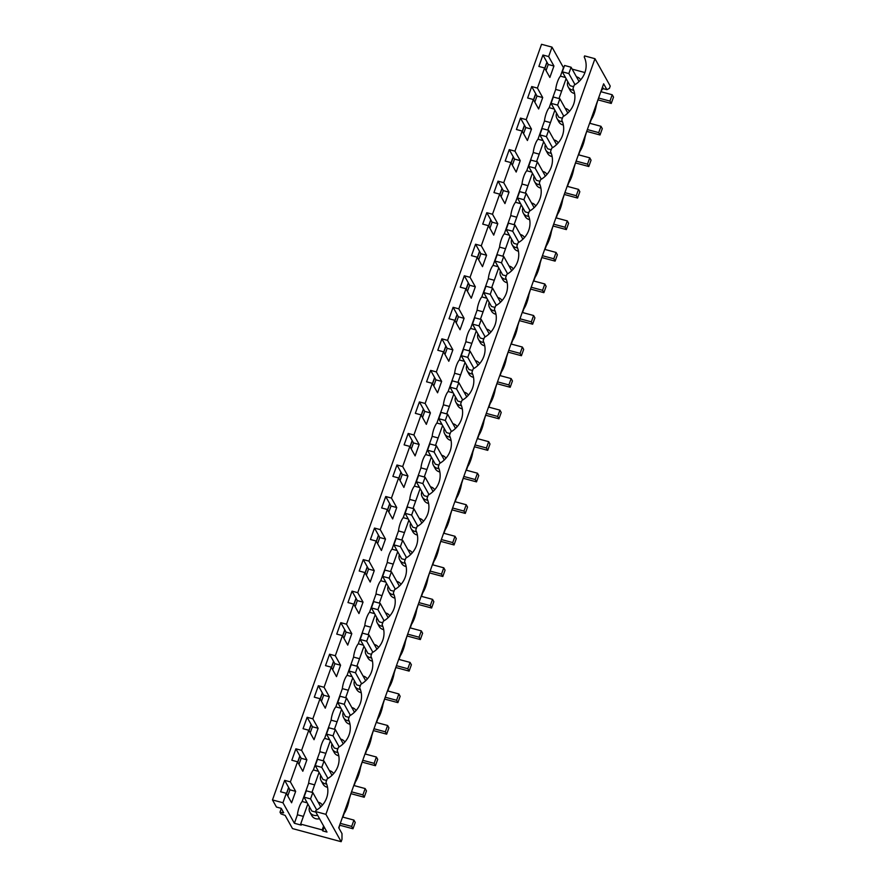 <?xml version="1.0" encoding="UTF-8"?>
<svg xmlns="http://www.w3.org/2000/svg" width="886" height="886" viewBox="0 0 886 886"><rect width="100%" height="100%" fill="white"/><g stroke="black" fill="none" stroke-linecap="round" stroke-linejoin="round"><path stroke-width="1.33" d="M283.088 811.709L282.667 812.894L283.686 812.772L280.009 812.174L280.962 813.891L285.148 815.397L292.502 828.587L341.165 841.7L325.904 814.334L594.971 58.697L584.605 55.907L584.217 57.003A22.538 20.832 -29.1 0 1 574.217 85.1L572.987 88.545A22.538 20.832 -29.1 0 1 562.987 116.631L561.757 120.075A22.538 20.832 -29.1 0 1 551.756 148.172L550.527 151.617A22.538 20.832 -29.1 0 1 540.526 179.703L539.297 183.147A22.538 20.832 -29.1 0 1 529.296 211.245L528.067 214.689A22.538 20.832 -29.1 0 1 518.066 242.775L516.837 246.23A22.538 20.832 -29.1 0 1 506.836 274.317L505.607 277.761A22.538 20.832 -29.1 0 1 495.606 305.847L494.377 309.303A22.538 20.832 -29.1 0 1 484.376 337.389L483.147 340.833A22.538 20.832 -29.1 0 1 473.146 368.93L471.917 372.375A22.538 20.832 -29.1 0 1 461.916 400.461L460.687 403.905A22.538 20.832 -29.1 0 1 450.686 432.003L449.457 435.447A22.538 20.832 -29.1 0 1 439.456 463.533L438.238 466.977A22.538 20.832 -29.1 0 1 428.226 495.075L427.008 498.519A22.538 20.832 -29.1 0 1 416.996 526.605L415.778 530.049A22.538 20.832 -29.1 0 1 405.766 558.147L404.548 561.591A22.538 20.832 -29.1 0 1 394.536 589.677L393.318 593.122A22.538 20.832 -29.1 0 1 383.306 621.219L382.087 624.663A22.538 20.832 -29.1 0 1 372.087 652.749L370.857 656.194A22.538 20.832 -29.1 0 1 360.857 684.291L359.627 687.735A22.538 20.832 -29.1 0 1 349.627 715.822L348.397 719.277A22.538 20.832 -29.1 0 1 338.397 747.363L337.167 750.807A22.538 20.832 -29.1 0 1 327.167 778.894L325.937 782.349A22.538 20.832 -29.1 0 1 315.937 810.435L315.538 811.543L325.904 814.334M283.686 812.772L281.205 808.331L276.454 807.046L272.478 799.936L282.944 802.749L294.396 823.282L301.229 825.121L300.653 824.102L322.205 829.905L322.77 830.924L326.989 832.065L315.538 811.543M322.77 830.924L324.165 827.003M322.205 829.905L323.6 825.985M300.653 824.102L307.83 803.956M294.396 823.282L297.419 814.788L303.4 816.394M341.165 841.7L341.985 839.385L341.996 833.626L338.729 827.768L603.643 83.805L606.91 89.663L609.402 88.39L610.232 86.064L594.971 58.697M286.455 793.579L288.626 787.466L284.661 780.356L290.375 781.895L295.658 791.364L289.943 789.825L287.762 795.927M288.626 787.466L289.943 789.825M284.661 780.356L280.596 791.774L286.311 793.313L291.583 802.782L295.658 791.364M339.77 824.888L338.939 828.155M342.871 817.113L344.156 813.503A13.667 3.788 105.1 0 0 347.19 807.157A13.667 3.788 105.1 0 0 349.283 799.083L350.989 793.324M297.419 814.788A10.244 2.846 105.1 0 1 302.159 801.487L307.209 802.849M317.631 815.286A7.177 6.634 150.9 0 1 309.524 806.991M318.163 802.173A7.177 6.634 150.9 0 1 322.382 805.164M320.278 807.323L320.577 806.481L312.813 792.571L306.29 790.81L304.031 797.145L311.794 811.055L315.892 812.163M309.912 812.263L311.828 815.685A7.177 6.634 -29.1 0 0 319.536 818.708M589.921 123.32L591.206 119.699A13.667 3.788 105.1 0 0 594.24 113.353A13.667 3.788 105.1 0 0 596.333 105.279L598.039 99.52M601.151 91.779L601.971 89.464L603.421 88.722L602.48 87.049M354.101 785.583L355.386 781.961A13.667 3.788 105.1 0 0 358.42 775.615A13.667 3.788 105.1 0 0 360.513 767.542L362.219 761.794M365.331 754.041L366.616 750.431A13.667 3.788 105.1 0 0 369.65 744.085A13.667 3.788 105.1 0 0 371.743 736L373.449 730.252M376.561 722.511L377.846 718.889A13.667 3.788 105.1 0 0 380.88 712.543A13.667 3.788 105.1 0 0 382.974 704.47L384.679 698.722M387.791 690.969L389.076 687.359A13.667 3.788 105.1 0 0 392.099 681.013A13.667 3.788 105.1 0 0 394.204 672.928L395.909 667.18M399.021 659.439L400.306 655.817A13.667 3.788 105.1 0 0 403.329 649.471A13.667 3.788 105.1 0 0 405.434 641.398L407.139 635.639M410.251 627.897L411.536 624.287A13.667 3.788 105.1 0 0 414.559 617.93A13.667 3.788 105.1 0 0 416.664 609.856L418.369 604.108M421.47 596.367L422.766 592.745A13.667 3.788 105.1 0 0 425.789 586.399A13.667 3.788 105.1 0 0 427.894 578.325L429.599 572.566M432.7 564.825L433.996 561.215A13.667 3.788 105.1 0 0 437.019 554.857A13.667 3.788 105.1 0 0 439.124 546.784L440.829 541.036M443.93 533.294L445.226 529.673A13.667 3.788 105.1 0 0 448.25 523.327A13.667 3.788 105.1 0 0 450.354 515.253L452.059 509.494M455.16 501.753L456.456 498.142A13.667 3.788 105.1 0 0 459.48 491.785A13.667 3.788 105.1 0 0 461.584 483.712L463.289 477.964M466.39 470.211L467.686 466.601A13.667 3.788 105.1 0 0 470.71 460.255A13.667 3.788 105.1 0 0 472.814 452.181L474.519 446.422M477.62 438.681L478.916 435.07A13.667 3.788 105.1 0 0 481.94 428.713A13.667 3.788 105.1 0 0 484.044 420.64L485.75 414.892M488.85 407.139L490.135 403.529A13.667 3.788 105.1 0 0 493.17 397.183A13.667 3.788 105.1 0 0 495.274 389.109L496.98 383.35M500.081 375.609L501.365 371.987A13.667 3.788 105.1 0 0 504.4 365.641A13.667 3.788 105.1 0 0 506.493 357.567L508.21 351.82M511.311 344.067L512.595 340.457A13.667 3.788 105.1 0 0 515.63 334.111A13.667 3.788 105.1 0 0 517.723 326.037L517.723 326.037M519.44 320.278L517.734 326.037M522.541 312.536L523.825 308.915A13.667 3.788 105.1 0 0 526.86 302.569A13.667 3.788 105.1 0 0 528.953 294.495L530.659 288.747M533.771 280.995L535.055 277.384A13.667 3.788 105.1 0 0 538.09 271.038A13.667 3.788 105.1 0 0 540.183 262.954L541.889 257.206M545.001 249.464L546.285 245.843A13.667 3.788 105.1 0 0 549.32 239.497A13.667 3.788 105.1 0 0 551.413 231.423L553.119 225.675M556.231 217.923L557.515 214.312A13.667 3.788 105.1 0 0 560.55 207.966A13.667 3.788 105.1 0 0 562.643 199.882L564.349 194.134M567.461 186.392L568.746 182.771A13.667 3.788 105.1 0 0 571.78 176.425A13.667 3.788 105.1 0 0 573.873 168.351L573.873 168.362M575.579 162.592L573.884 168.362M578.691 154.851L579.976 151.24A13.667 3.788 105.1 0 0 583.01 144.894A13.667 3.788 105.1 0 0 585.103 136.809L586.809 131.062M280.009 812.174L281.305 808.519M286.566 793.767L288.736 787.665M297.796 762.237L299.966 756.123M309.026 730.695L311.196 724.593M320.256 699.165L322.426 693.051M331.475 667.623L333.657 661.521M342.705 636.093L344.887 629.979M353.935 604.551L356.117 598.449M365.165 573.02L367.347 566.907M376.395 541.479L378.577 535.377M387.625 509.948L389.807 503.835M398.855 478.407L401.037 472.293M410.085 446.876L412.267 440.763M421.315 415.335L423.497 409.221M432.545 383.804L434.727 377.691M443.775 352.263L445.957 346.149M455.005 320.721L457.176 314.619M466.235 289.19L468.406 283.077M477.465 257.649L479.636 251.546M488.695 226.118L490.866 220.005M499.925 194.577L502.096 188.474M511.156 163.046L513.326 156.933M522.386 131.505L524.556 125.402M533.616 99.974L535.786 93.861M544.846 68.432L547.016 62.33M297.685 762.049L299.856 755.935L301.174 758.283L298.992 764.396M308.915 730.507L311.086 724.394L312.404 726.753L310.222 732.855M320.145 698.976L322.316 692.863L323.634 695.211L321.452 701.324M331.375 667.435L333.546 661.321L334.864 663.669L332.682 669.783M342.605 635.893L344.776 629.791L346.094 632.139L343.912 638.252M353.835 604.363L356.006 598.249L357.313 600.597L355.142 606.711M365.065 572.821L367.236 566.719L368.543 569.067L366.372 575.18M376.295 541.291L378.466 535.177L379.773 537.525L377.602 543.639M387.525 509.749L389.696 503.647L391.003 505.995L388.832 512.097M398.755 478.219L400.926 472.105L402.233 474.453L400.062 480.566M409.985 446.677L412.156 440.575L413.463 442.922L411.292 449.025M421.204 415.146L423.386 409.033L424.693 411.381L422.522 417.494M432.434 383.605L434.616 377.502L435.923 379.85L433.752 385.953M443.664 352.074L445.846 345.961L447.153 348.309L444.982 354.422M454.895 320.533L457.076 314.419L458.383 316.778L456.212 322.881M466.125 289.002L468.306 282.889L469.613 285.237L467.443 291.35M477.355 257.461L479.536 251.347L480.843 253.706L478.673 259.808M488.585 225.93L490.766 219.817L492.073 222.164L489.903 228.278M499.815 194.388L501.997 188.275L503.303 190.623L501.133 196.736M511.045 162.858L513.227 156.744L514.533 159.092L512.352 165.206M522.275 131.316L524.457 125.203L525.763 127.551L523.582 133.664M533.505 99.775L535.687 93.672L536.994 96.02L534.812 102.134M544.735 68.244L546.917 62.131L548.224 64.479L546.042 70.592M272.478 799.936L541.545 44.3L552.011 47.124L548.655 56.56L553.938 66.018L549.863 77.447L544.591 67.978L538.876 66.439L542.941 55.021L548.655 56.56M282.944 802.749L286.311 793.313M290.375 781.895L297.541 761.783L291.826 760.243L295.891 748.814L301.605 750.353L308.771 730.241L303.056 728.702L307.121 717.283L312.836 718.823L320.001 698.711L314.286 697.171L318.351 685.742L324.066 687.281L331.231 667.169L325.516 665.63L329.581 654.211L335.296 655.751L342.45 635.639L336.746 634.099L340.811 622.67L346.526 624.209L353.68 604.097L347.976 602.558L352.041 591.139L357.756 592.679L364.91 572.566L359.207 571.027L363.271 559.598L368.986 561.137L376.14 541.025L370.426 539.485L374.501 528.067L380.216 529.606L387.37 509.494L381.656 507.955L385.731 496.525L391.446 498.065L398.6 477.953L392.886 476.413L396.961 464.995L402.676 466.534L409.83 446.411L404.116 444.872L408.191 433.453L413.906 434.993L421.06 414.881L415.346 413.341L419.421 401.923L425.125 403.462L432.29 383.339L426.576 381.8L430.651 370.381L436.355 371.921L443.521 351.808L437.806 350.269L441.881 338.84L447.585 340.379L454.751 320.267L449.036 318.727L453.1 307.309L458.815 308.849L465.981 288.736L460.266 287.197L464.33 275.767L470.045 277.307L477.211 257.195L471.496 255.655L475.56 244.237L481.275 245.776L488.441 225.664L482.726 224.125L486.791 212.695L492.505 214.235L499.671 194.123L493.956 192.583L498.021 181.165L503.735 182.704L510.901 162.592L505.186 161.053L509.251 149.623L514.965 151.163L522.131 131.05L516.416 129.511L520.481 118.093L526.195 119.632L533.361 99.52L527.646 97.981L531.711 86.551L537.425 88.091L544.591 67.978M537.425 88.091L542.708 97.56L538.633 108.978L533.361 99.52M526.195 119.632L531.478 129.09L527.414 140.52L522.131 131.05M514.965 151.163L520.248 160.632L516.184 172.05L510.901 162.592M503.735 182.704L509.018 192.173L504.954 203.592L499.671 194.123M492.505 214.235L497.788 223.704L493.724 235.122L488.441 225.664M481.275 245.776L486.558 255.246L482.493 266.664L477.211 257.195M470.045 277.307L475.328 286.776L471.263 298.205L465.981 288.736M458.815 308.849L464.098 318.318L460.033 329.736L454.751 320.267M447.585 340.379L452.868 349.848L448.803 361.278L443.521 351.808M436.355 371.921L441.638 381.39L437.573 392.808L432.29 383.339M425.125 403.462L430.408 412.92L426.343 424.35L421.06 414.881M413.906 434.993L419.178 444.462L415.113 455.88L409.83 446.411M402.676 466.534L407.948 475.992L403.883 487.422L398.6 477.953M391.446 498.065L396.718 507.534L392.653 518.952L387.37 509.494M380.216 529.606L385.488 539.065L381.423 550.494L376.14 541.025M368.986 561.137L374.257 570.606L370.193 582.024L364.91 572.566M357.756 592.679L363.027 602.137L358.963 613.566L353.68 604.097M346.526 624.209L351.797 633.678L347.733 645.097L342.45 635.639M335.296 655.751L340.567 665.22L336.503 676.638L331.231 667.169M324.066 687.281L329.337 696.75L325.273 708.169L320.001 698.711M312.836 718.823L318.118 728.292L314.043 739.71L308.771 730.241M301.605 750.353L306.888 759.823L302.813 771.252L297.541 761.783M302.159 801.487L308.649 783.246A10.244 2.846 -74.9 0 1 313.389 769.945L319.879 751.716A10.244 2.846 -74.9 0 1 324.619 738.415L331.109 720.174A10.244 2.846 -74.9 0 1 335.849 706.873L342.339 688.643A10.244 2.846 -74.9 0 1 347.079 675.342L353.569 657.102A10.244 2.846 -74.9 0 1 358.309 643.801L364.799 625.56A10.244 2.846 -74.9 0 1 369.54 612.27L376.029 594.03A10.244 2.846 -74.9 0 1 380.77 580.729L387.26 562.488A10.244 2.846 -74.9 0 1 392 549.187L398.49 530.958A10.244 2.846 -74.9 0 1 403.219 517.657L409.72 499.416A10.244 2.846 -74.9 0 1 414.449 486.115L420.95 467.886A10.244 2.846 -74.9 0 1 425.679 454.584L432.18 436.344A10.244 2.846 -74.9 0 1 436.909 423.043L443.41 404.813A10.244 2.846 -74.9 0 1 448.139 391.512L454.64 373.272A10.244 2.846 -74.9 0 1 459.369 359.971L465.87 341.741A10.244 2.846 -74.9 0 1 470.599 328.44L477.1 310.2A10.244 2.846 -74.9 0 1 481.829 296.899L488.33 278.669A10.244 2.846 -74.9 0 1 493.059 265.368L499.56 247.128A10.244 2.846 -74.9 0 1 504.289 233.826L510.779 215.597A10.244 2.846 -74.9 0 1 515.519 202.296L522.009 184.055A10.244 2.846 -74.9 0 1 526.749 170.754L533.239 152.514A10.244 2.846 -74.9 0 1 537.979 139.224L544.469 120.983A10.244 2.846 -74.9 0 1 549.209 107.682L555.699 89.442A10.244 2.846 -74.9 0 1 560.439 76.152L563.463 67.646L552.011 47.124M308.649 783.246L314.63 784.863M311.961 792.339L319.06 772.415M547.781 130.076L554.88 110.152M536.551 161.617L543.65 141.694M525.32 193.148L532.42 173.224M514.101 224.69L521.189 204.766M502.871 256.22L509.959 236.296M491.641 287.762L498.729 267.838M480.411 319.292L487.499 299.368M469.181 350.834L476.269 330.91M457.951 382.364L465.039 362.44M446.721 413.906L453.809 393.982M435.491 445.448L442.579 425.513M424.261 476.978L431.349 457.054M413.031 508.52L420.13 488.585M401.801 540.05L408.9 520.126M390.571 571.592L397.67 551.668M379.341 603.122L386.44 583.198M368.111 634.664L375.21 614.74M356.881 666.194L363.98 646.271M345.651 697.736L352.75 677.812M334.421 729.267L341.52 709.343M323.191 760.808L330.29 740.884M572.146 69.119L584.915 72.552M559.011 98.545L566.11 78.621M545.344 144.728A7.177 6.634 -29.1 0 0 545.732 150L547.648 153.422A7.177 6.634 -29.1 0 0 552.133 156.578M556.574 113.186A7.177 6.634 -29.1 0 0 556.962 118.469L558.878 121.891A7.177 6.634 -29.1 0 0 563.363 125.037M399.353 554.702A7.177 6.634 -29.1 0 0 399.752 559.974L401.657 563.396A7.177 6.634 -29.1 0 0 406.153 566.553M343.214 712.377A7.177 6.634 -29.1 0 0 343.602 717.66L345.507 721.082A7.177 6.634 -29.1 0 0 350.003 724.227M331.984 743.919A7.177 6.634 -29.1 0 0 332.372 749.191L334.277 752.613A7.177 6.634 -29.1 0 0 338.773 755.769M410.583 523.161A7.177 6.634 -29.1 0 0 410.982 528.444L412.887 531.866A7.177 6.634 -29.1 0 0 417.384 535.011M500.424 270.872A7.177 6.634 -29.1 0 0 500.823 276.144L502.727 279.566A7.177 6.634 -29.1 0 0 507.213 282.723M511.654 239.331A7.177 6.634 -29.1 0 0 512.053 244.614L513.958 248.036A7.177 6.634 -29.1 0 0 518.443 251.181M522.884 207.8A7.177 6.634 -29.1 0 0 523.272 213.072L525.188 216.494A7.177 6.634 -29.1 0 0 529.673 219.65M320.754 775.449A7.177 6.634 -29.1 0 0 321.142 780.732L323.047 784.154A7.177 6.634 -29.1 0 0 327.543 787.3M354.444 680.847A7.177 6.634 -29.1 0 0 354.832 686.118L356.737 689.541A7.177 6.634 -29.1 0 0 361.233 692.697M388.123 586.233A7.177 6.634 -29.1 0 0 388.522 591.516L390.427 594.938A7.177 6.634 -29.1 0 0 394.923 598.083M376.893 617.775A7.177 6.634 -29.1 0 0 377.292 623.046L379.197 626.468A7.177 6.634 -29.1 0 0 383.693 629.625M365.674 649.305A7.177 6.634 -29.1 0 0 366.062 654.588L367.967 658.01A7.177 6.634 -29.1 0 0 372.463 661.155M489.194 302.403A7.177 6.634 -29.1 0 0 489.593 307.686L491.497 311.108A7.177 6.634 -29.1 0 0 495.983 314.253M433.044 460.089A7.177 6.634 -29.1 0 0 433.442 465.371L435.347 468.794A7.177 6.634 -29.1 0 0 439.833 471.939M421.814 491.619A7.177 6.634 -29.1 0 0 422.212 496.902L424.117 500.324A7.177 6.634 -29.1 0 0 428.602 503.469M466.734 365.475A7.177 6.634 -29.1 0 0 467.132 370.758L469.037 374.18A7.177 6.634 -29.1 0 0 473.523 377.325M477.964 333.944A7.177 6.634 -29.1 0 0 478.362 339.216L480.267 342.638A7.177 6.634 -29.1 0 0 484.753 345.795M444.274 428.547A7.177 6.634 -29.1 0 0 444.672 433.83L446.577 437.252A7.177 6.634 -29.1 0 0 451.063 440.397M455.504 397.017A7.177 6.634 -29.1 0 0 455.902 402.299L457.807 405.71A7.177 6.634 -29.1 0 0 462.293 408.867M567.804 81.656A7.177 6.634 -29.1 0 0 568.192 86.928L570.108 90.35A7.177 6.634 -29.1 0 0 574.593 93.506M534.114 176.259A7.177 6.634 -29.1 0 0 534.502 181.541L536.418 184.964A7.177 6.634 -29.1 0 0 540.903 188.109M560.439 76.152L565.49 77.503M606.91 89.663L603.421 88.722M580.662 79.829A7.177 6.634 -29.1 0 0 576.443 76.827M568.192 86.928A7.177 6.634 -29.1 0 0 573.685 90.195M555.699 89.442L561.68 91.059M548.224 64.479L553.938 66.018M542.941 55.021L546.917 62.131M549.209 107.682L554.259 109.044M578.558 81.988L578.857 81.147L571.093 67.236L564.57 65.475L562.311 71.81L570.075 85.721L573.652 86.684M319.879 751.716L325.86 753.322M313.389 769.945L318.439 771.307M301.174 758.283L306.888 759.823M295.891 748.814L299.856 755.935M333.612 773.633A7.177 6.634 -29.1 0 0 329.393 770.632M321.142 780.732A7.177 6.634 -29.1 0 0 326.635 783.999M331.508 775.782L331.807 774.951L324.043 761.041L317.52 759.28L315.261 765.604L323.025 779.525L326.602 780.488M331.109 720.174L337.09 721.791M324.619 738.415L329.67 739.777M312.404 726.753L318.118 728.292M307.121 717.283L311.086 724.394M344.842 742.091A7.177 6.634 -29.1 0 0 340.623 739.09M332.372 749.191A7.177 6.634 -29.1 0 0 337.865 752.458M342.738 744.251L343.037 743.409L335.273 729.499L328.75 727.738L326.491 734.073L334.255 747.983L337.832 748.947M342.339 688.643L348.32 690.249M335.849 706.873L340.9 708.235M323.634 695.211L329.337 696.75M318.351 685.742L322.316 692.863M356.072 710.561A7.177 6.634 -29.1 0 0 351.853 707.56M343.602 717.66A7.177 6.634 -29.1 0 0 349.095 720.916M353.968 712.709L354.256 711.879L346.504 697.958L339.98 696.208L337.721 702.532L345.485 716.453L349.062 717.416M353.569 657.102L359.55 658.708M347.079 675.342L352.13 676.705M334.864 663.669L340.567 665.22M329.581 654.211L333.546 661.321M367.302 679.019A7.177 6.634 -29.1 0 0 363.083 676.018M354.832 686.118A7.177 6.634 -29.1 0 0 360.325 689.386M365.198 681.179L365.486 680.337L357.734 666.427L351.199 664.666L348.951 671.001L356.715 684.911L360.292 685.875M364.799 625.56L370.78 627.177M358.309 643.801L363.36 645.163M346.094 632.139L351.797 633.678M340.811 622.67L344.776 629.791M378.532 647.489A7.177 6.634 -29.1 0 0 374.313 644.487M366.062 654.588A7.177 6.634 -29.1 0 0 371.555 657.844M376.428 649.637L376.716 648.807L368.964 634.885L362.429 633.136L360.181 639.459L367.934 653.381L371.511 654.344M376.029 594.03L382.01 595.636M369.54 612.27L374.59 613.633M357.313 600.597L363.027 602.137M352.041 591.139L356.006 598.249M389.762 615.947A7.177 6.634 -29.1 0 0 385.543 612.946M377.292 623.046A7.177 6.634 -29.1 0 0 382.785 626.313M387.658 618.107L387.946 617.265L380.194 603.355L373.659 601.594L371.411 607.929L379.164 621.839L382.741 622.803M387.26 562.488L393.24 564.105M380.77 580.729L385.82 582.091M368.543 569.067L374.257 570.606M363.271 559.598L367.236 566.719M400.993 584.417A7.177 6.634 -29.1 0 0 396.773 581.415M388.522 591.516A7.177 6.634 -29.1 0 0 394.015 594.772M398.877 586.565L399.176 585.735L391.424 571.813L384.889 570.063L382.641 576.387L390.394 590.309L393.971 591.272M398.49 530.958L404.47 532.564M392 549.187L397.05 550.549M379.773 537.525L385.488 539.065M374.501 528.067L378.466 535.177M412.223 552.875A7.177 6.634 -29.1 0 0 408.003 549.874M399.752 559.974A7.177 6.634 -29.1 0 0 405.245 563.241M410.107 555.024L410.406 554.193L402.654 540.283L396.12 538.522L393.871 544.857L401.624 558.767L405.201 559.73M409.72 499.416L415.7 501.033M403.219 517.657L408.28 519.019M391.003 505.995L396.718 507.534M385.731 496.525L389.696 503.647M423.453 521.333A7.177 6.634 -29.1 0 0 419.233 518.343M410.982 528.444A7.177 6.634 -29.1 0 0 416.475 531.7M421.337 523.493L421.636 522.662L413.884 508.741L407.35 506.98L405.101 513.315L412.854 527.236L416.431 528.2M420.95 467.886L426.919 469.491M414.449 486.115L419.51 487.477M402.233 474.453L407.948 475.992M396.961 464.995L400.926 472.105M434.683 489.803A7.177 6.634 -29.1 0 0 430.463 486.802M422.212 496.902A7.177 6.634 -29.1 0 0 427.705 500.169M432.567 491.951L432.866 491.121L425.114 477.211L418.58 475.45L416.331 481.785L424.084 495.695L427.661 496.658M432.18 436.344L438.149 437.961M425.679 454.584L430.74 455.947M413.463 442.922L419.178 444.462M408.191 433.453L412.156 440.575M445.913 458.261A7.177 6.634 -29.1 0 0 441.693 455.271M433.442 465.371A7.177 6.634 -29.1 0 0 438.935 468.628M443.797 460.421L444.096 459.59L436.344 445.669L429.81 443.908L427.561 450.243L435.314 464.153L438.891 465.128M443.41 404.813L449.379 406.419M436.909 423.043L441.97 424.405M424.693 411.381L430.408 412.92M419.421 401.923L423.386 409.033M457.143 426.731A7.177 6.634 -29.1 0 0 452.923 423.729M444.672 433.83A7.177 6.634 -29.1 0 0 450.166 437.097M455.027 428.879L455.326 428.049L447.563 414.139L441.04 412.378L438.791 418.713L446.544 432.623L450.121 433.586M454.64 373.272L460.609 374.889M448.139 391.512L453.2 392.875M435.923 379.85L441.638 381.39M430.651 370.381L434.616 377.502M468.373 395.189A7.177 6.634 -29.1 0 0 464.153 392.199M455.902 402.299A7.177 6.634 -29.1 0 0 461.396 405.555M466.257 397.349L466.557 396.507L458.793 382.597L452.27 380.836L450.022 387.171L457.774 401.081L461.351 402.045M465.87 341.741L471.839 343.347M459.369 359.971L464.43 361.333M447.153 348.309L452.868 349.848M441.881 338.84L445.846 345.961M479.603 363.659A7.177 6.634 -29.1 0 0 475.383 360.657M467.132 370.758A7.177 6.634 -29.1 0 0 472.626 374.025M477.488 365.807L477.787 364.977L470.023 351.066L463.5 349.305L461.252 355.64L469.004 369.551L472.581 370.514M477.1 310.2L483.069 311.817M470.599 328.44L475.66 329.802M458.383 316.778L464.098 318.318M453.1 307.309L457.076 314.419M490.833 332.117A7.177 6.634 -29.1 0 0 486.613 329.127M478.362 339.216A7.177 6.634 -29.1 0 0 483.856 342.483M488.718 334.277L489.017 333.435L481.253 319.525L474.73 317.764L472.471 324.099L480.234 338.009L483.811 338.973M488.33 278.669L494.299 280.275M481.829 296.899L486.879 298.261M469.613 285.237L475.328 286.776M464.33 275.767L468.306 282.889M502.063 300.587A7.177 6.634 -29.1 0 0 497.843 297.585M489.593 307.686A7.177 6.634 -29.1 0 0 495.086 310.953M499.948 302.735L500.247 301.904L492.483 287.994L485.96 286.233L483.701 292.568L491.464 306.478L495.041 307.442M499.56 247.128L505.529 248.744M493.059 265.368L498.109 266.73M480.843 253.706L486.558 255.246M475.56 244.237L479.536 251.347M513.293 269.045A7.177 6.634 -29.1 0 0 509.073 266.044M500.823 276.144A7.177 6.634 -29.1 0 0 506.316 279.411M511.178 271.205L511.477 270.363L503.713 256.453L497.19 254.692L494.931 261.027L502.694 274.937L506.271 275.9M510.779 215.597L516.76 217.203M504.289 233.826L509.339 235.189M492.073 222.164L497.788 223.704M486.791 212.695L490.766 219.817M524.523 237.514A7.177 6.634 -29.1 0 0 520.292 234.513M512.053 244.614A7.177 6.634 -29.1 0 0 517.535 247.87M522.408 239.663L522.707 238.832L514.943 224.922L508.42 223.161L506.161 229.485L513.924 243.406L517.502 244.37M522.009 184.055L527.99 185.661M515.519 202.296L520.569 203.658M503.303 190.623L509.018 192.173M498.021 181.165L501.997 188.275M535.753 205.973A7.177 6.634 -29.1 0 0 531.522 202.972M523.272 213.072A7.177 6.634 -29.1 0 0 528.765 216.339M533.638 208.132L533.937 207.291L526.173 193.381L519.65 191.62L517.391 197.955L525.154 211.865L528.732 212.828M533.239 152.514L539.22 154.131M526.749 170.754L531.799 172.117M514.533 159.092L520.248 160.632M509.251 149.623L513.227 156.744M546.983 174.442A7.177 6.634 -29.1 0 0 542.753 171.441M534.502 181.541A7.177 6.634 -29.1 0 0 539.995 184.797M544.868 176.591L545.167 175.76L537.403 161.839L530.88 160.089L528.621 166.413L536.384 180.334L539.962 181.298M544.469 120.983L550.45 122.589M537.979 139.224L543.029 140.586M525.763 127.551L531.478 129.09M520.481 118.093L524.457 125.203M558.202 142.901A7.177 6.634 -29.1 0 0 553.983 139.899M545.732 150A7.177 6.634 -29.1 0 0 551.225 153.267M556.098 145.06L556.397 144.219L548.633 130.308L542.11 128.548L539.851 134.882L547.614 148.793L551.192 149.756M536.994 96.02L542.708 97.56M531.711 86.551L535.687 93.672M569.432 111.37A7.177 6.634 -29.1 0 0 565.213 108.369M556.962 118.469A7.177 6.634 -29.1 0 0 562.455 121.725M567.328 113.519L567.627 112.688L559.863 98.767L553.34 97.017L551.081 103.341L558.845 117.262L562.422 118.226M312.813 792.571L310.554 798.906L316.734 809.97M342.55 817.036L353.924 820.093L355.242 822.452L352.982 828.775L351.676 826.428L340.29 823.36M339.77 825.22L352.982 828.775M353.924 820.093L351.676 826.428M304.031 797.145L310.554 798.906M324.043 761.041L321.784 767.365L327.953 778.429M353.78 785.494L365.154 788.562L366.472 790.91L364.212 797.245L362.906 794.897L351.52 791.829M351 793.679L364.212 797.245M365.154 788.562L362.906 794.897M315.261 765.604L321.784 767.365M335.273 729.499L333.014 735.834L339.183 746.898M365.01 753.953L376.384 757.021L377.702 759.38L375.442 765.703L374.136 763.355L362.751 760.288M362.23 762.148L375.442 765.703M376.384 757.021L374.136 763.355M326.491 734.073L333.014 735.834M346.504 697.958L344.244 704.292L350.413 715.356M376.24 722.422L387.614 725.49L388.921 727.838L386.673 734.173L385.366 731.825L373.981 728.757M373.46 730.607L386.673 734.173M387.614 725.49L385.366 731.825M337.721 702.532L344.244 704.292M357.734 666.427L355.474 672.762L361.643 683.826M387.47 690.881L398.844 693.948L400.151 696.296L397.903 702.631L396.596 700.283L385.211 697.216M384.69 699.076L397.903 702.631M398.844 693.948L396.596 700.283M348.951 671.001L355.474 672.762M368.964 634.885L366.704 641.22L372.873 652.284M398.7 659.35L410.074 662.418L411.381 664.766L409.133 671.101L407.826 668.753L396.441 665.685M395.92 667.535L409.133 671.101M410.074 662.418L407.826 668.753M360.181 639.459L366.704 641.22M380.194 603.355L377.934 609.69L384.103 620.754M409.93 627.809L421.304 630.876L422.611 633.224L420.363 639.559L419.045 637.211L407.671 634.143M407.15 636.004L420.363 639.559M421.304 630.876L419.045 637.211M371.411 607.929L377.934 609.69M391.424 571.813L389.164 578.148L395.333 589.212M421.16 596.278L432.534 599.346L433.841 601.694L431.593 608.029L430.275 605.67L418.901 602.613M418.38 604.462L431.593 608.029M432.534 599.346L430.275 605.67M382.641 576.387L389.164 578.148M402.654 540.283L400.394 546.618L406.563 557.682M432.39 564.736L443.764 567.804L445.071 570.152L442.823 576.487L441.505 574.139L430.131 571.071M429.61 572.932L442.823 576.487M443.764 567.804L441.505 574.139M393.871 544.857L400.394 546.618M413.884 508.741L411.625 515.076L417.793 526.14M443.62 533.206L454.994 536.274L456.301 538.622L454.053 544.956L452.735 542.597L441.361 539.541M440.84 541.39L454.053 544.956M454.994 536.274L452.735 542.597M405.101 513.315L411.625 515.076M425.114 477.211L422.855 483.546L429.023 494.609M454.85 501.664L466.224 504.732L467.531 507.08L465.283 513.415L463.965 511.067L452.591 507.999M452.07 509.86L465.283 513.415M466.224 504.732L463.965 511.067M416.331 481.785L422.855 483.546M436.344 445.669L434.085 452.004L440.253 463.068M466.08 470.134L477.454 473.202L478.761 475.549L476.513 481.873L475.195 479.525L463.821 476.458M463.3 478.318L476.513 481.873M477.454 473.202L475.195 479.525M427.561 450.243L434.085 452.004M447.563 414.139L445.315 420.462L451.483 431.526M477.299 438.592L488.684 441.66L489.991 444.008L487.743 450.343L486.425 447.995L475.051 444.927M474.531 446.788L487.743 450.343M488.684 441.66L486.425 447.995M438.791 418.713L445.315 420.462M458.793 382.597L456.545 388.932L462.714 399.996M488.529 407.062L499.914 410.129L501.221 412.477L498.973 418.801L497.655 416.453L486.281 413.385M485.761 415.246L498.973 418.801M499.914 410.129L497.655 416.453M450.022 387.171L456.545 388.932M470.023 351.066L467.775 357.39L473.944 368.454M499.759 375.52L511.144 378.588L512.451 380.936L510.192 387.271L508.885 384.923L497.511 381.855M496.991 383.704L510.192 387.271M511.144 378.588L508.885 384.923M461.252 355.64L467.775 357.39M481.253 319.525L479.005 325.86L485.174 336.924M510.989 343.99L522.375 347.046L523.681 349.405L521.422 355.729L520.115 353.381L508.741 350.313M508.221 352.174L521.422 355.729M522.375 347.046L520.115 353.381M472.471 324.099L479.005 325.86M492.483 287.994L490.235 294.318L496.404 305.382M522.219 312.448L533.605 315.516L534.911 317.864L532.652 324.198L531.345 321.851L519.971 318.783M519.451 320.632L532.652 324.198M533.605 315.516L531.345 321.851M483.701 292.568L490.235 294.318M503.713 256.453L501.465 262.788L507.634 273.852M533.45 280.917L544.835 283.974L546.141 286.333L543.882 292.657L542.575 290.309L531.201 287.241M530.681 289.102L543.882 292.657M544.835 283.974L542.575 290.309M494.931 261.027L501.465 262.788M514.943 224.922L512.695 231.246L518.864 242.31M544.68 249.376L556.065 252.444L557.372 254.791L555.112 261.126L553.805 258.778L542.431 255.711M541.911 257.56L555.112 261.126M556.065 252.444L553.805 258.778M506.161 229.485L512.695 231.246M526.173 193.381L523.925 199.715L530.094 210.779M555.91 217.834L567.295 220.902L568.602 223.25L566.342 229.585L565.035 227.237L553.661 224.169M553.141 226.03L566.342 229.585M567.295 220.902L565.035 227.237M517.391 197.955L523.925 199.715M537.403 161.839L535.155 168.174L541.324 179.238M567.14 186.304L578.525 189.371L579.832 191.719L577.572 198.054L576.265 195.706L564.891 192.639M564.371 194.488L577.572 198.054M578.525 189.371L576.265 195.706M528.621 166.413L535.155 168.174M548.633 130.308L546.385 136.643L552.554 147.707M578.37 154.762L589.744 157.83L591.062 160.178L588.802 166.513L587.496 164.165L576.121 161.097M575.601 162.958L588.802 166.513M589.744 157.83L587.496 164.165M539.851 134.882L546.385 136.643M559.863 98.767L557.615 105.102L563.784 116.166M589.6 123.232L600.974 126.299L602.292 128.647L600.032 134.982L598.726 132.623L587.34 129.566M586.831 131.416L600.032 134.982M600.974 126.299L598.726 132.623M551.081 103.341L557.615 105.102M571.093 67.236L568.834 73.571L575.014 84.635M600.83 91.69L612.204 94.758L613.522 97.106L611.262 103.441L609.956 101.093L598.571 98.025M598.061 99.885L611.262 103.441M612.204 94.758L609.956 101.093M562.311 71.81L568.834 73.571"/></g></svg>
